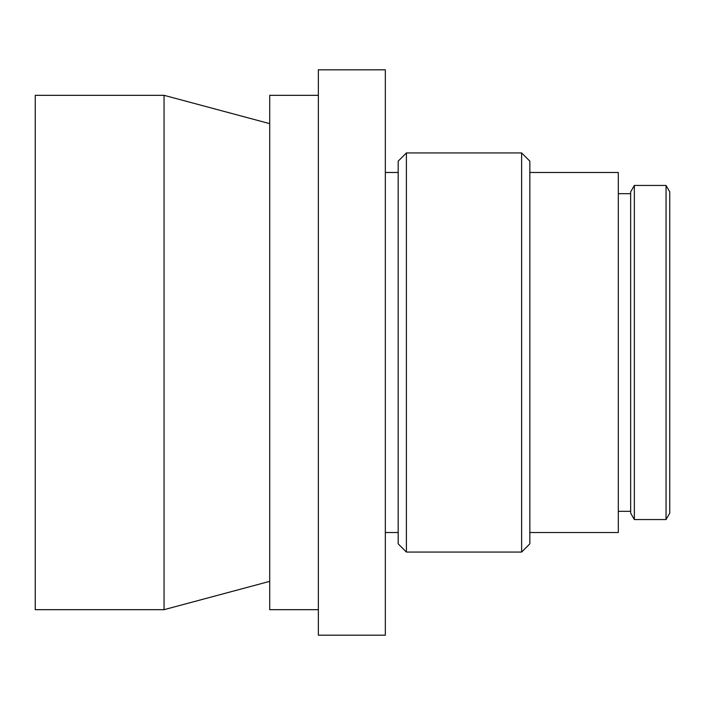 <?xml version="1.0" encoding="UTF-8"?>
<svg xmlns="http://www.w3.org/2000/svg" width="705" height="705" viewBox="0 0 705 705"><rect width="100%" height="100%" fill="white"/><g stroke="black" fill="none" stroke-linecap="round" stroke-linejoin="round"><path stroke-width="1.06" d="M406.406 152.932L398.175 161.163L398.175 543.837L406.406 552.068L406.406 152.932L521.621 152.932L521.621 552.068L406.406 552.068M666.049 519.559L669.75 513.143L669.75 191.857L666.049 185.441L666.049 519.559L634.359 519.559L634.359 185.441L630.658 191.857L630.658 513.143L634.359 519.559M521.621 552.068L529.843 543.837L529.843 161.163L521.621 152.932M529.843 532.522L618.311 532.522L618.311 172.478L529.843 172.478M35.25 352.5L35.25 609.675L164.045 609.675L164.045 95.325L35.25 95.325L35.25 352.5M318.352 95.325L269.715 95.325L269.715 609.675L318.352 609.675M318.352 352.5L318.352 635.187L385.335 635.187L385.335 69.813L318.352 69.813L318.352 352.5M666.049 185.441L634.359 185.441M630.658 193.672L618.311 193.672M630.658 511.328L618.311 511.328M269.715 123.639L164.045 95.325M269.715 581.361L164.045 609.675M385.335 532.522L398.175 532.522M385.335 172.478L398.175 172.478"/></g></svg>
